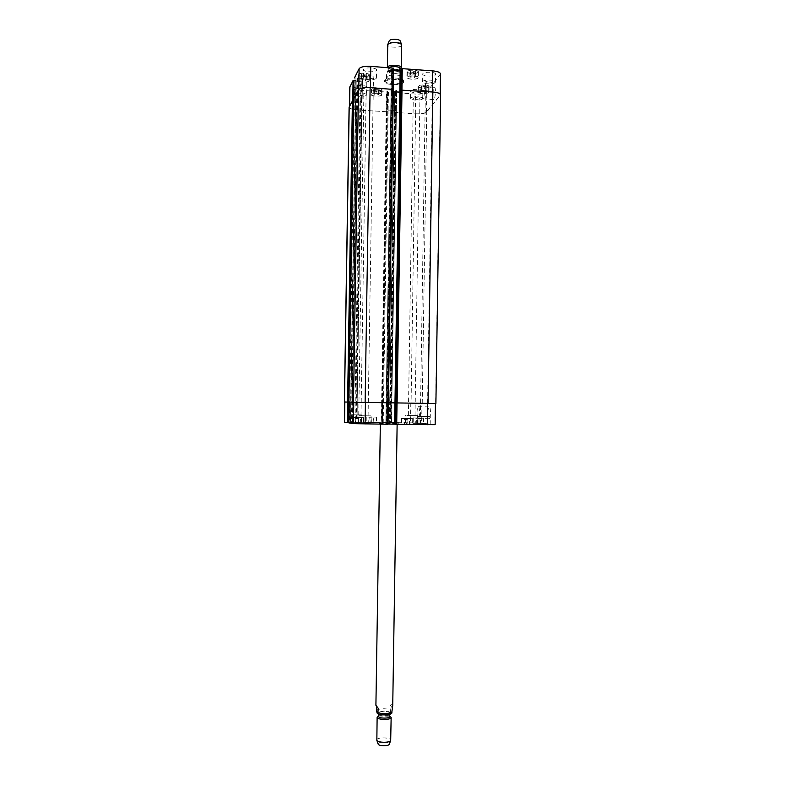 <?xml version="1.0" encoding="UTF-8"?>
<svg xmlns="http://www.w3.org/2000/svg" width="785" height="785" viewBox="0 0 785 785"><rect width="100%" height="100%" fill="white"/><g stroke="black" fill="none" stroke-linecap="round" stroke-linejoin="round"><path stroke-width="0.59" stroke-dasharray="3.92 2.94" d="M376.584 706.353L378.193 708.266M376.594 705.617L375.907 705.283M392.049 707.746L390.341 705.107L390.273 709.581C390.616 712.123 391.087 713.359 391.695 713.28M392.736 705.578C392.716 704.528 391.911 704.371 390.341 705.107M379.4 422.144L398.28 422.409L379.4 422.144M379.381 423.262L398.26 423.527L379.381 423.262M380.499 422.153L397.161 422.389L380.499 422.153M389.645 712.79L389.743 713.094C389.988 715.184 378.35 714.998 378.664 712.927C378.419 711.024 388.742 710.906 389.645 712.79M378.605 716.44L380.411 715.263L387.918 715.38L389.684 716.617M378.615 716.018L389.694 716.195M376.761 739.98C376.457 737.37 389.507 737.184 390.665 739.774L390.793 740.196M378.115 743.984C377.408 741.796 388.271 741.521 389.232 743.699L389.311 744.16M401.92 77.136L401.724 71.661C401.125 71.651 400.615 72.907 400.203 75.419L400.134 79.844L401.92 77.136L402.528 79.354C402.469 80.433 401.675 80.59 400.134 79.844M386.485 78.873L386.554 74.438L387.761 70.787L388.153 76.145L385.788 79.118L388.153 76.145M384.778 81.238C386.259 77.95 404.187 78.706 403.598 82.023C403.961 85.673 384.15 85.359 384.63 81.728L384.778 81.238M385.877 81.316C387.29 79.864 390.557 79.246 395.689 79.452C399.928 79.854 402.195 80.708 402.489 82.013C402.813 85.231 385.317 84.957 385.739 81.748L385.877 81.316M384.797 80.119L384.64 80.61C384.169 84.26 403.981 84.574 403.618 80.914C404.206 77.578 386.269 76.822 384.797 80.119M395.306 70.081C398.103 70.356 399.594 70.935 399.781 71.818C400.007 74.006 388.477 73.829 388.761 71.651C389.281 70.483 391.46 69.963 395.306 70.081M399.84 68.344L399.555 68.874C396.042 70.356 392.549 70.297 389.085 68.707L389.066 67.677M399.83 68.825C394.953 70.022 390.91 69.737 387.712 67.991L387.407 67.559M401.665 45.059C401.94 48.042 387.358 47.816 387.721 44.833M400.321 41.075C401.076 43.675 388.359 43.479 389.193 40.898M427.884 412.694C427.933 416.717 428.394 418.719 429.287 418.699C430.975 418.003 430.769 405.56 429.091 406.856C428.394 407.523 427.992 409.476 427.884 412.694M417.021 412.547C417.129 409.319 417.512 407.366 418.189 406.689C419.789 405.394 419.975 417.865 418.366 418.562C417.512 418.582 417.07 416.58 417.021 412.547M432.771 95.132C432.78 98.233 433.124 99.715 433.801 99.597C435.449 99.028 436.097 86.134 434.409 87.331C433.497 88.342 432.947 90.942 432.771 95.132M421.947 94.386C422.124 90.187 422.644 87.586 423.517 86.566C425.136 85.359 424.508 98.272 422.929 98.851C422.281 98.979 421.957 97.487 421.947 94.386M407.876 419.337L404.54 419.219L407.876 419.337L407.798 424.391L409.976 424.381L410.055 419.337M409.976 424.381L409.387 424.312L409.466 419.278M409.387 424.312L406.64 424.253L406.718 419.219M406.64 424.253L404.461 424.253L404.54 419.219M404.461 424.253L405.031 424.332L405.109 419.278M405.031 424.332L407.798 424.391M358.637 418.356L355.517 418.238L358.637 418.356L358.559 423.35L360.806 423.341L360.884 418.356M360.806 423.341L360.433 418.297M360.354 423.272L357.675 423.213L357.754 418.238M357.675 423.213L355.438 423.213L355.517 418.238M355.438 423.213L355.948 418.297M355.87 423.282L358.559 423.35M371.835 417.767L368.803 417.659L371.835 417.767L371.756 422.536L373.876 422.536L373.954 417.767M373.876 422.536L373.493 417.718M373.415 422.477L370.844 422.418L370.922 417.659M370.844 422.418L368.724 422.418L368.803 417.659M368.724 422.418L369.254 417.708M369.176 422.477L371.756 422.536M419.023 418.699L415.805 418.591L419.023 418.699L418.954 423.527L421.015 423.527L421.094 418.699M421.015 423.527L420.436 423.458L420.505 418.65M420.436 423.458L417.787 423.4L417.865 418.591M417.787 423.4L415.726 423.4L415.805 418.591M415.726 423.4L416.305 423.468L416.374 418.64M416.305 423.468L418.954 423.527M363.475 417.649L352.867 417.502L363.475 417.649M363.386 423.341L352.779 423.203L363.386 423.341M363.828 417.659L352.514 417.502L363.828 417.659M363.74 423.341L352.426 423.193L363.74 423.341M412.586 418.631L401.9 418.474L412.586 418.631M412.498 424.381L401.812 424.234L412.498 424.381M412.939 418.631L401.547 418.474L412.939 418.631M412.851 424.381L401.459 424.224L412.851 424.381M423.498 418.022L413.293 417.875L423.498 418.022M423.409 423.527L413.204 423.38L423.409 423.527M423.831 418.032L412.949 417.875L423.831 418.032M423.753 423.527L412.861 423.37L423.753 423.527M376.417 417.1L366.281 416.953L376.417 417.1M376.329 422.536L366.193 422.399L376.329 422.536M376.751 417.1L365.938 416.953L376.751 417.1M376.663 422.546L365.859 422.399L376.663 422.546M361.463 414.912L349.217 414.735L361.463 414.912M352.053 414.784L358.745 414.882L352.053 414.784M361.345 422.428L349.099 422.261L361.345 422.428M417.541 423.095L405.472 422.929L417.541 423.095M417.649 415.648L405.59 415.471L417.649 415.648M408.416 415.53L415.02 415.628L408.416 415.53M430.16 416.649L417.434 416.462L430.16 416.649M420.436 416.521L427.393 416.619L420.436 416.521M430.033 424.508L417.306 424.332L430.033 424.508M370.834 423.812L357.911 423.645L370.834 423.812M370.962 415.873L358.038 415.687L370.962 415.873M361.031 415.746L368.096 415.844L361.031 415.746M435.145 424.646L421.682 423.125L410.496 422.791L344.429 422.173M395.473 424.185L396.297 424.292L395.483 424.292M388.006 424.253L385.798 424.067L388.025 424.077M348.903 422.732L356.989 422.997L348.903 422.909M354.388 80.404L356.037 80.59L350.552 422.742L355.978 80.708L361.208 80.943L362.493 78.549L354.437 77.911M387.692 91.394L382.472 422.516L387.692 91.374L386.573 92.061L357.901 90.079C352.897 89.618 350.198 88.636 349.816 87.115M413.214 75.978L415.383 76.587L414.784 77.44L409.868 77.087L410.457 76.233L413.214 75.978L413.293 70.954L410.526 71.209L409.947 72.083L414.863 72.436L415.461 71.572L413.293 70.954M415.461 71.572L415.383 76.587M414.863 72.436L414.784 77.44M412.105 72.691L412.027 77.686M409.947 72.083L409.868 77.087M410.526 71.209L410.457 76.233M364.054 78.971L366.281 79.56L365.82 80.404L360.923 80.05L361.365 79.216L364.054 78.971L364.132 74.006L361.453 74.251L361.002 75.105L365.898 75.458L366.359 74.604L364.132 74.006M366.359 74.604L366.281 79.56M365.898 75.458L365.82 80.404M363.219 75.703L363.141 80.649M361.002 75.105L360.923 80.05M361.453 74.251L361.365 79.216M376.977 93.229L379.086 93.778L378.605 94.543L373.935 94.22L374.396 93.454L376.977 93.229L377.045 88.479L374.474 88.705L374.013 89.49L378.684 89.814L379.155 89.039L377.045 88.479M379.155 89.039L379.086 93.778M378.684 89.814L378.605 94.543M376.113 90.04L376.035 94.759M374.013 89.49L373.935 94.22M374.474 88.705L374.396 93.454M424.106 90.53L426.157 91.089L425.558 91.874L420.868 91.541L421.457 90.756L424.106 90.53L424.175 85.732L421.525 85.957L420.946 86.752L425.627 87.086L426.226 86.291L424.175 85.732M426.226 86.291L426.157 91.089M425.627 87.086L425.558 91.874M422.987 87.321L422.919 92.1M420.946 86.752L420.868 91.541M421.525 85.957L421.457 90.756M368.842 80.884C368.067 82.749 357.97 82.268 358.264 80.384C358.029 78.333 369.215 78.598 368.911 80.639L368.842 80.884M368.93 75.232C368.165 77.126 358.058 76.636 358.352 74.712C358.117 72.632 369.303 72.907 368.999 74.977L368.93 75.232M369.185 80.914C368.371 82.896 357.597 82.376 357.911 80.374C357.656 78.186 369.588 78.471 369.264 80.649L369.185 80.914M369.274 75.262L369.352 74.987C369.676 72.769 357.744 72.485 357.999 74.703C357.685 76.753 368.459 77.273 369.274 75.262M417.875 77.931C416.845 79.785 406.924 79.373 407.229 77.489C406.983 75.389 418.297 75.507 417.993 77.597L417.875 77.931M417.963 72.21C416.933 74.094 407.013 73.682 407.317 71.759C407.072 69.629 418.385 69.747 418.081 71.877L417.963 72.21M418.228 77.96C417.12 79.933 406.551 79.501 406.865 77.479C406.61 75.252 418.68 75.37 418.356 77.607L418.228 77.96M418.317 72.23L418.444 71.877C418.768 69.61 406.699 69.482 406.954 71.759C406.64 73.81 417.208 74.251 418.317 72.23M428.522 92.355C427.482 94.033 418.062 93.67 418.346 91.953C418.12 90.04 428.934 90.128 428.649 92.031L428.522 92.355M428.61 86.88C427.57 88.597 418.15 88.224 418.434 86.478C418.209 84.535 429.022 84.613 428.728 86.556L428.61 86.88M428.855 92.375C427.746 94.171 417.708 93.778 418.003 91.953C417.757 89.912 429.297 90 428.993 92.031L428.855 92.375M428.944 86.9L429.071 86.556C429.385 84.486 417.846 84.397 418.091 86.478C417.787 88.342 427.835 88.734 428.944 86.9M381.51 95.024C380.705 96.712 371.128 96.28 371.403 94.563C371.177 92.689 381.873 92.905 381.588 94.769L381.51 95.024M381.588 89.608C380.794 91.325 371.207 90.893 371.491 89.147C371.266 87.243 381.961 87.459 381.667 89.362L381.588 89.608M381.844 95.044C380.99 96.84 370.765 96.388 371.07 94.553C370.824 92.561 382.226 92.787 381.922 94.779L381.844 95.044M381.922 89.637L382.01 89.362C382.315 87.341 370.912 87.106 371.148 89.147C370.854 91.001 381.068 91.462 381.922 89.637M440.522 73.918L426.795 92.071C424.999 93.641 421.27 94.308 415.608 94.072L395.159 92.659L394.973 91.894L396.719 90.638L396.18 90.403L388.457 89.863L386.926 91.178L387.692 91.374M393.599 68.236L391.372 70.326L393.579 70.679M401.007 70.974L401.851 69.649L401.037 69.463M366.683 87.567L366.762 87.282C367.115 84.986 354.192 84.662 354.467 86.978C354.133 89.107 365.81 89.667 366.683 87.567M376.437 70.307L376.535 69.983C376.908 67.412 363.269 67.098 363.563 69.688C363.2 72.053 375.456 72.642 376.437 70.307M435.42 74.604L435.577 74.173C435.94 71.651 422.438 71.572 422.732 74.104C422.379 76.361 434.076 76.822 435.42 74.604M422.673 91.472L422.811 91.099C423.154 88.842 410.369 88.715 410.643 90.981C410.31 93.022 421.476 93.474 422.673 91.472M366.566 95.044C365.692 97.104 354.015 96.555 354.349 94.475C354.074 92.208 366.988 92.532 366.644 94.779L366.566 95.044M357.175 94.406C359.716 93.376 361.944 93.474 363.857 94.71C361.6 95.888 359.353 95.839 357.136 94.543L357.175 94.406M376.309 78.206C375.328 80.482 363.082 79.903 363.435 77.597C363.141 75.075 376.78 75.38 376.408 77.882L376.309 78.206M366.428 77.499C369.127 76.351 371.472 76.459 373.464 77.823C371.079 79.148 368.714 79.099 366.379 77.666L366.428 77.499M435.292 82.425C433.958 84.584 422.261 84.132 422.615 81.925C422.32 79.462 435.822 79.54 435.459 82.003L435.292 82.425M425.607 81.728C428.365 80.619 430.68 80.708 432.545 81.993C430.18 83.328 427.845 83.308 425.529 81.954L425.607 81.728M422.556 98.881C421.359 100.833 410.192 100.392 410.526 98.4C410.251 96.192 423.036 96.31 422.693 98.517L422.556 98.881M413.352 98.253C415.952 97.252 418.15 97.33 419.936 98.498C417.698 99.685 415.481 99.666 413.283 98.439L413.352 98.253M435.901 403.519L389.684 402.676L394.237 112.334L415.304 113.776C420.966 113.992 424.695 113.374 426.481 111.912L440.199 94.926C439.894 93.484 437.294 92.532 432.417 92.09L401.096 90.118M395.836 110.361L391.254 402.705L391.823 402.715L396.386 110.548L387.329 109.978L396.415 110.508L391.833 402.715L382.717 402.577L382.432 422.615M353.544 100.882L352.75 101.029L349.492 107.192C349.875 108.615 352.573 109.547 357.587 109.978L387.034 111.735L387.348 91.924M362.022 99.175L357.175 402.244L362.022 99.175L361.434 98.969L362.16 99.185L360.884 101.432L359.952 101.569L355.144 402.195L357.185 402.244L356.586 402.234L356.39 423.007M393.334 89.47L370.422 87.763C364.211 87.518 360.335 88.254 358.774 89.951L354.094 98.557L354.692 98.773L355.026 78.107M395.826 402.901L400.693 92.12L391.077 91.453L386.141 402.754L395.797 402.901M394.237 112.334L415.559 113.884C421.221 114.1 424.95 113.482 426.746 112.029L440.63 94.857M393.305 91.816L391.077 91.453M353.76 98.567L354.692 98.773M362.013 99.204L360.747 101.422L359.952 101.569M349.099 107.26C349.492 108.683 352.19 109.615 357.195 110.047L387.034 111.735M396.199 402.921L435.469 403.51L389.743 402.676L389.438 422.556M386.976 111.823L382.452 402.558L348.717 402.097M355.144 402.195L356.724 402.244M354.349 98.753L349.835 402.136L349.237 402.126L388.408 402.803L386.151 402.754L385.818 424.067M394.247 112.294L389.429 422.556M390.959 422.722L391.273 402.715L382.717 402.577L387.329 109.978M349.482 402.126L348.893 402.116M382.393 402.558L344.37 401.989M388.938 711.74L390.675 712.751C392.166 714.85 381.461 715.763 378.311 713.791C374.955 711.867 384.051 710.131 388.938 711.74M376.525 710.101C380.254 708.512 384.836 708.345 390.273 709.581M395.503 69.767C402.852 71.68 402.038 72.995 393.059 73.702C385.68 71.808 386.495 70.493 395.503 69.767M388.222 71.661L395.817 71.033L401.989 72.662M400.203 75.419C394.757 76.537 390.204 76.214 386.554 74.438M426.481 111.912L426.795 92.071M415.304 113.776L415.608 94.072M394.845 112.432L395.159 92.659M394.315 112.206L394.629 92.424M395.866 110.322L396.18 90.403M396.405 110.548L396.719 90.638L396.415 110.508M388.143 109.812L388.457 89.863M387.358 109.949L387.672 90.01M386.259 111.862L386.573 92.061M357.587 109.978L357.901 90.079M349.59 106.829L349.6 106.161M360.884 101.432L361.208 80.943M360.089 101.579L360.413 81.1M362.15 99.214L362.484 78.578M361.571 98.979L361.895 78.323M354.104 98.527L354.113 97.85M358.774 89.951L358.784 89.441M391.617 91.737L391.95 70.562M391.048 91.492L391.381 70.287L391.038 91.531M439.934 95.574L440.257 74.595M410.81 402.999L410.496 422.791M421.987 403.186L421.682 423.125M390.292 402.676L389.978 422.546M391.823 402.715L391.509 422.722L391.833 402.715M388.124 109.841L383.217 422.634M381.677 402.548L381.363 422.448M382.452 402.558L382.138 422.467M352.907 402.106L352.593 422.104M355.281 402.205L354.957 422.781M356.076 402.214L355.752 422.811M357.312 402.244L356.979 422.997L357.322 402.244M349.835 402.136L349.502 422.899M386.73 402.764L386.397 424.057M435.214 403.51L434.89 424.587M440.365 95.495L435.646 403.51M401.263 69.531L395.709 424.292M401.616 69.561L396.062 424.292M401.841 69.669L396.297 424.292L401.851 69.649M391.646 91.698L386.76 402.764M392.196 68.962L386.603 424.175M392.529 68.894L386.946 424.185M392.883 68.923L387.299 424.194M393.226 68.854L387.643 424.204M356.969 78.245L351.454 422.929M357.293 78.186L351.768 422.938M357.342 78.078L351.827 422.948M357.666 78.019L352.141 422.958M361.434 98.969L356.586 402.234M360.747 101.422L355.939 402.214M356.213 80.806L350.738 422.732M355.978 80.708L350.502 422.732L355.978 80.718M355.801 80.502L350.316 422.742M357.195 110.047L352.524 402.097M386.2 111.951L381.618 402.548M387.476 91.296L382.256 422.516M387.142 91.276L381.922 422.516M386.926 91.178L381.706 422.516L386.926 91.188M395.934 91.806L390.744 422.624M395.62 91.865L390.43 422.615M395.297 91.835L390.096 422.615M394.973 91.894L389.782 422.605M394.786 112.52L390.233 402.676M415.559 113.884L411.065 402.999M422.242 403.186L426.746 112.029M398.26 423.527L398.28 422.409M379.233 423.223L379.253 422.104M380.372 422.124L380.342 424.175M397.161 422.389L397.132 424.371M378.664 712.927L378.645 714.154M389.743 713.094L389.723 714.33M380.411 715.263L379.4 715.783M387.918 715.38L388.909 715.93M400.919 71.052L401.724 71.661M387.761 70.787L393.589 69.639M403.598 82.023L403.618 80.914M384.63 81.728L384.64 80.61M402.489 82.013L402.528 79.354M385.739 81.748L385.788 79.118M399.781 71.818L399.8 70.532M388.761 71.651L388.82 68.167M389.085 68.707L387.712 67.991M418.366 418.562L429.287 418.699M418.189 406.689L429.091 406.856M422.929 98.851L433.801 99.597M423.517 86.566L434.409 87.331M352.867 417.502L352.779 423.203M363.543 417.669L363.455 423.36M352.514 417.502L352.426 423.193M363.906 417.669L363.808 423.37M401.9 418.474L401.812 424.234M412.704 418.65L412.616 424.41M401.547 418.474L401.459 424.224M413.067 418.65L412.969 424.41M413.293 417.875L413.204 423.38M423.615 418.042L423.537 423.547M412.949 417.875L412.861 423.37M423.959 418.052L423.88 423.557M366.281 416.953L366.193 422.399M376.486 417.11L376.398 422.556M365.938 416.953L365.859 422.399M376.829 417.12L376.741 422.565M361.424 422.448L361.542 414.922M349.099 422.261L349.217 414.735M417.669 423.125L417.787 415.667M405.472 422.929L405.59 415.471M430.19 424.538L430.317 416.668M417.306 424.332L417.434 416.462M370.922 423.841L371.05 415.893M357.911 423.645L358.038 415.687M358.352 74.712L358.264 80.384M368.999 74.977L368.911 80.639M357.999 74.703L357.911 80.374M369.352 74.987L369.264 80.649M407.317 71.759L407.229 77.489M418.081 71.877L417.993 77.597M406.954 71.759L406.865 77.479M418.444 71.877L418.356 77.607M418.434 86.478L418.346 91.953M428.728 86.556L428.649 92.031M418.091 86.478L418.003 91.953M429.071 86.556L428.993 92.031M371.491 89.147L371.403 94.563M381.667 89.362L381.588 94.769M371.148 89.147L371.07 94.553M382.01 89.362L381.922 94.779M366.644 94.779L366.762 87.282M354.349 94.475L354.467 86.978M358.745 414.882L363.857 94.71M352.014 414.774L357.136 94.543M376.408 77.882L376.535 69.983M363.435 77.597L363.563 69.688M368.096 415.844L373.464 77.823M360.992 415.736L366.379 77.666M435.459 82.003L435.577 74.173M422.615 81.925L422.732 74.104M427.393 416.619L432.545 81.993M420.358 416.511L425.529 81.954M422.693 98.517L422.811 91.099M410.526 98.4L410.643 90.981M415.02 415.628L419.936 98.498M408.357 415.52L413.283 98.439M394.61 92.463L394.305 112.245M349.502 106.348L349.492 107.192M362.493 78.549L362.16 99.185M354.113 97.86L354.094 98.557M440.218 94.023L440.199 94.926M386.141 402.754L385.798 424.067M386.161 402.754L391.058 91.482"/><path stroke-width="1.18" d="M380.342 424.175L375.907 705.283L378.193 708.266L377.84 713.82C377.281 713.859 376.839 712.613 376.525 710.101L376.584 706.353M391.695 713.28L392.736 705.578L397.132 424.371M389.723 714.33L389.684 716.617C389.929 718.717 378.291 718.54 378.605 716.44L378.645 714.154M389.694 716.195L391.146 717.49C391.46 720.169 376.721 719.933 377.124 717.274L378.615 716.018M391.146 717.49L390.685 740.559C389.782 742.953 377.683 742.767 376.849 740.343L377.124 717.274M389.311 744.16L389.242 744.327C388.506 746.27 378.851 746.113 378.174 744.16L378.115 743.984M389.066 67.677C390.204 66.803 392.304 66.44 395.365 66.588C398.152 66.862 399.643 67.441 399.84 68.344L399.8 70.532M387.407 67.559L387.368 67.294C388.016 65.803 390.783 65.135 395.65 65.292C399.192 65.636 401.076 66.382 401.321 67.52L399.83 68.825M387.368 67.294L387.741 44.666C388.634 43.175 391.391 42.508 396.013 42.684C399.329 43.018 401.213 43.754 401.655 44.882L401.321 67.52M387.829 44.441L389.193 40.898C389.919 39.692 392.117 39.162 395.807 39.299C398.456 39.564 399.957 40.163 400.321 41.075L401.577 44.657M401.037 69.463L395.473 424.292L435.145 424.646L435.469 403.519M388.025 424.077L395.473 424.185M348.903 422.909L349.237 402.126L348.903 422.909L353.436 423.635L388.016 424.253L388.339 402.803M344.752 401.998L344.429 422.173L348.903 422.732M349.502 106.348L349.816 87.115L353.073 80.521L354.388 80.404M354.437 77.911L359.118 68.688C360.668 66.862 364.554 66.077 370.765 66.332L393.609 68.197L393.265 89.333L393.609 68.197M393.579 70.679L401.007 70.974L400.664 92.139M395.473 424.292L401.027 69.443L402.273 68.648L432.741 70.885C437.618 71.356 440.218 72.367 440.522 73.918L440.218 94.023M395.856 424.342L396.199 402.921L435.901 403.519L440.63 94.857C440.326 93.405 437.726 92.453 432.849 92.012L401.096 90.118L401.429 68.815M400.674 92.139L393.305 91.816M348.883 402.116L353.75 98.537L348.883 402.116L388.418 402.803L393.344 89.431L370.127 87.635C363.916 87.39 360.03 88.126 358.47 89.824L353.76 98.567M353.868 80.364L353.544 100.882L352.406 101L349.099 107.26L344.37 401.989L348.717 402.097L348.383 422.722M393.344 89.431L388.408 402.803L395.807 402.901L395.463 424.185M391.98 712.26C388.261 713.879 383.639 714.056 378.125 712.79M349.6 106.161L349.914 86.723M352.75 100.872L353.073 80.521M358.784 89.441L359.118 68.688M370.432 87.655L370.765 66.332M392.686 89.205L393.02 67.971M399.82 92.267L400.154 71.16M401.94 89.853L402.273 68.648M432.417 91.982L432.741 70.885M344.85 402.008L344.527 422.202M347.922 402.087L347.588 422.703M353.78 402.254L353.436 423.635M365.427 402.45L365.084 423.998M387.761 402.793L387.427 424.263M394.953 402.891L394.62 424.155M397.043 402.94L396.71 424.371M427.619 403.411L427.295 424.724M432.849 92.012L428.051 403.411M402.008 89.863L397.112 402.94M401.164 90.01L396.268 402.931M399.85 92.267L394.983 402.891M392.755 89.215L387.829 402.803M370.127 87.635L365.123 402.45M358.47 89.824L353.476 402.254M353.201 100.863L348.363 402.097M352.406 101L347.578 402.087M349.207 106.897L344.458 401.989M391.833 713.153C391.234 713.987 389.38 714.586 386.269 714.949C381.441 714.919 378.635 714.546 377.84 713.82M389.242 744.327L390.685 740.559M378.174 744.16L376.849 740.343M393.589 69.639L400.919 71.052M399.83 68.737L400.949 68.197M388.359 402.803L388.016 424.253"/></g></svg>
